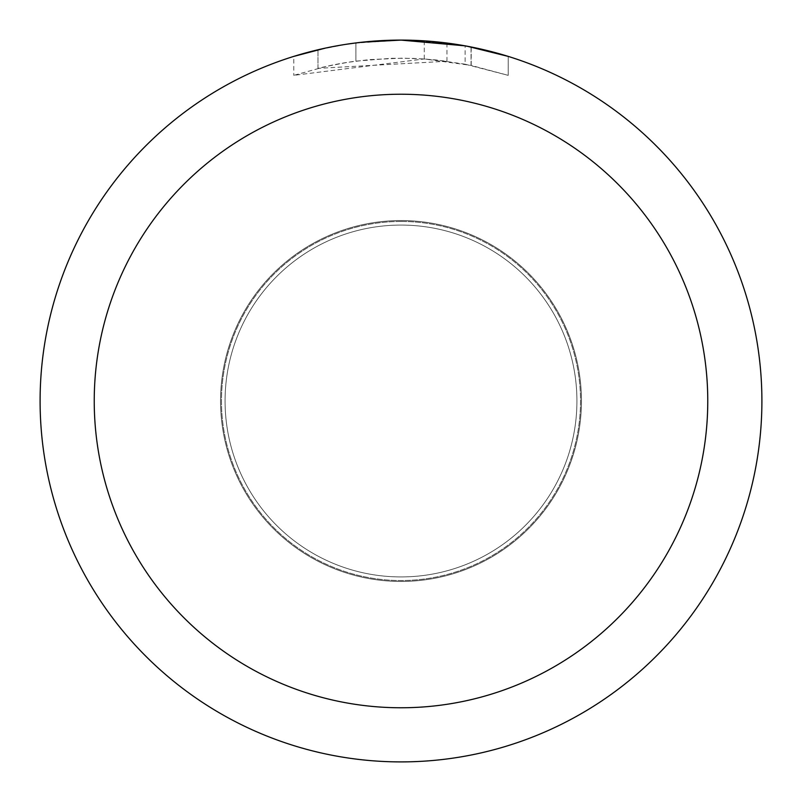 <?xml version="1.0" encoding="UTF-8"?>
<svg xmlns="http://www.w3.org/2000/svg" width="802" height="802" viewBox="0 0 802 802"><rect width="100%" height="100%" fill="white"/><g stroke="black" fill="none" stroke-linecap="round" stroke-linejoin="round"><path stroke-width="0.6" stroke-dasharray="4.01 3.01" d="M401 221.462A179.538 179.538 0 0 1 580.538 401A179.538 179.538 0 0 1 401 580.538A179.538 179.538 0 0 1 221.462 401A179.538 179.538 0 0 1 401 221.462A179.528 179.528 0 0 1 580.528 401A179.528 179.528 0 0 1 401 580.528A179.528 179.528 0 0 1 221.472 401A179.528 179.528 0 0 1 401 221.472M401 225.071A175.929 175.929 0 0 1 576.929 401A175.929 175.929 0 0 1 401 576.929A175.929 175.929 0 0 1 225.071 401A175.929 175.929 0 0 1 401 225.071A175.929 175.929 0 0 1 576.929 401A175.929 175.929 0 0 1 401 576.929A175.929 175.929 0 0 1 225.071 401A175.929 175.929 0 0 1 401 225.071M353.682 43.218L401 40.1L424.258 40.872L471.055 46.967L471.055 65.393L424.268 58.947L293.793 75.348L325.802 66.506L347.577 62.345L369.562 59.599L402.774 58.155L424.92 58.987L446.965 61.253L446.965 43.037L401 40.1A360.89 360.89 0 0 1 761.89 401A360.89 360.89 0 0 1 401 761.89A360.9 360.9 0 0 1 40.1 401A360.9 360.9 0 0 1 401 40.1L408.198 40.17M413.22 40.311L445.441 42.847M380.288 40.701L401 40.11A360.9 360.9 0 0 1 761.9 401A360.9 360.9 0 0 1 401 761.9A360.89 360.89 0 0 1 40.11 401A360.89 360.89 0 0 1 401 40.11L377.682 40.852L346.775 44.2L316.259 50.195L293.773 56.401L293.773 75.358M471.035 46.967L466.814 46.155M508.217 56.401L465.1 45.844L465.11 64.2L508.217 75.358L508.237 56.401L508.237 75.358L471.035 65.393M446.965 61.253L317.983 68.36A342.845 342.845 0 0 1 355.898 61.132L391.496 58.285L413.551 58.386L435.666 59.909L465.11 64.2M355.898 42.927L355.898 61.132L355.898 42.927A360.9 360.9 0 0 0 317.993 49.774L347.045 44.16M362.003 42.215L360.298 42.406M424.268 58.947L424.268 40.852M471.055 65.393L471.055 46.967M317.993 68.35L317.993 49.774L317.983 68.36M325.241 48.14L345.822 44.341M355.898 42.937L374.544 41.072M401 581.45A180.45 180.45 0 0 1 220.55 401A180.45 180.45 0 0 1 401 220.55A180.43 180.43 0 0 1 581.43 401A180.43 180.43 0 0 1 401 581.43A180.43 180.43 0 0 1 220.57 401A180.43 180.43 0 0 1 401 220.57A180.45 180.45 0 0 1 581.45 401A180.45 180.45 0 0 1 401 581.45A180.45 180.45 0 0 0 581.45 401A180.45 180.45 0 0 0 401 220.55M471.205 46.997L471.205 65.423"/><path stroke-width="1.2" d="M408.198 40.17L413.22 40.311M445.441 42.847L446.965 43.037M465.11 45.844L401 40.1A360.9 360.9 0 0 1 761.9 401A360.9 360.9 0 0 1 401 761.9A360.9 360.9 0 0 1 40.1 401A360.9 360.9 0 0 1 401 40.1L362.003 42.215M466.814 46.155L508.217 56.401M401 94.235A306.765 306.765 0 0 1 707.765 401A306.765 306.765 0 0 1 401 707.765A306.765 306.765 0 0 1 94.235 401A306.765 306.765 0 0 1 401 94.235M360.298 42.406L355.898 42.927M293.793 56.401L325.241 48.14M347.045 44.16L353.682 43.218M345.822 44.341L355.898 42.937M374.544 41.072L380.288 40.701"/></g></svg>
